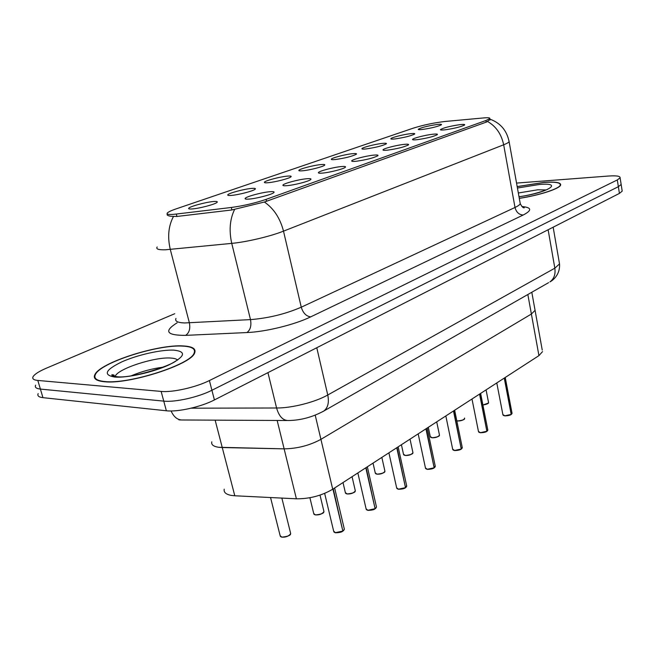 <?xml version="1.0" encoding="UTF-8"?>
<svg xmlns="http://www.w3.org/2000/svg" width="655" height="655" viewBox="0 0 655 655"><rect width="100%" height="100%" fill="white"/><g stroke="black" fill="none" stroke-linecap="round" stroke-linejoin="round"><path stroke-width="0.98" d="M531.803 292.253L535.069 310.347L534.816 308.947L535.069 310.347L531.385 314.04L320.925 439.341C309.651 445.449 297.386 448.618 284.131 448.855L218.696 447.283C213.391 446.489 211.09 444.663 211.802 441.814C211.09 444.663 213.391 446.489 218.696 447.283L222.258 447.545L234.793 495.778L231.248 495.401C225.934 494.378 223.592 492.306 224.215 489.17M176.318 214.054L173.076 214.373C168.212 214.684 166.304 214.218 167.352 212.973C168.45 211.868 171.446 210.476 176.351 208.798L413.354 128.126C423.49 124.974 434.011 122.763 444.933 121.486L483.496 117.941C488.155 117.532 490.243 117.753 489.768 118.596L485.912 120.52L266.094 199.374C255.049 203.124 243.464 205.817 231.321 207.471L176.318 214.054L176.94 216.461M213.686 201.511C216.862 201.273 217.943 201.601 216.936 202.469C214.832 204.401 199.087 208.519 192.103 208.953C189.614 209.125 188.46 208.937 188.648 208.388C188.918 206.693 205.989 202.027 213.686 201.511M436.975 124.499C440.528 124.082 442.002 124.18 441.404 124.802C437.859 126.53 431.629 128.077 422.696 129.428C419.699 129.772 418.217 129.739 418.234 129.322C420.928 127.643 427.175 126.03 436.975 124.499M410.284 133.71C413.804 133.309 415.237 133.432 414.59 134.078C410.824 135.937 404.364 137.542 395.211 138.901C392.271 139.237 390.814 139.179 390.847 138.745C390.789 137.706 403.152 134.504 410.284 133.71M382.102 143.429C385.582 143.052 386.974 143.199 386.278 143.879C382.25 145.868 375.544 147.547 366.17 148.922C363.279 149.225 361.863 149.16 361.92 148.701C361.896 147.58 374.865 144.198 382.102 143.429M352.292 153.704C355.731 153.352 357.073 153.532 356.32 154.252C352.013 156.381 345.046 158.142 335.425 159.525C332.601 159.812 331.225 159.714 331.307 159.239C331.315 158.027 344.948 154.441 352.292 153.704M320.721 164.593C324.11 164.266 325.396 164.479 324.585 165.232C323.021 166.747 309.643 170.153 302.831 170.767C300.072 171.029 298.754 170.906 298.852 170.415C298.917 169.096 313.278 165.289 320.721 164.593M287.226 176.146C290.55 175.851 291.77 176.097 290.902 176.883C289.174 178.52 275.1 182.139 268.214 182.704C265.537 182.941 264.26 182.802 264.391 182.286C264.514 180.854 279.677 176.793 287.226 176.146M251.61 188.427C254.869 188.165 256.023 188.444 255.082 189.279C253.182 191.047 238.322 194.903 231.379 195.411C228.791 195.616 227.572 195.452 227.735 194.92C227.924 193.364 243.987 189.017 251.61 188.427M269.966 191.71C273.52 191.432 274.781 191.759 273.741 192.693C271.694 194.609 256.383 198.588 249.072 199.087C246.264 199.3 244.937 199.104 245.101 198.514C245.306 196.819 261.902 192.292 269.966 191.71M459.769 124.663C463.609 124.221 465.206 124.335 464.567 125.015C460.94 126.824 454.505 128.413 445.253 129.788C442.019 130.157 440.406 130.116 440.414 129.657C443.132 127.897 449.584 126.227 459.769 124.663M432.611 134.25C436.426 133.833 437.99 133.98 437.294 134.693C433.422 136.625 426.749 138.287 417.26 139.679C414.075 140.023 412.494 139.957 412.527 139.482C412.453 138.361 425.128 135.069 432.611 134.25M403.881 144.403C407.656 144.01 409.17 144.182 408.417 144.935C404.274 147.015 397.339 148.75 387.604 150.151C384.477 150.478 382.946 150.388 382.995 149.889C382.962 148.677 396.267 145.189 403.881 144.403M373.415 155.161C377.157 154.793 378.615 155.006 377.796 155.792C373.358 158.035 366.137 159.861 356.148 161.261C353.086 161.564 351.588 161.449 351.669 160.925C351.678 159.615 365.678 155.915 373.415 155.161M341.067 166.591C344.751 166.247 346.151 166.493 345.267 167.328C343.597 168.957 329.866 172.461 322.702 173.076C319.714 173.354 318.273 173.215 318.379 172.666C318.445 171.242 333.215 167.295 341.067 166.591M306.655 178.749C310.282 178.438 311.608 178.725 310.658 179.609C308.808 181.37 294.332 185.095 287.087 185.66C284.18 185.905 282.796 185.742 282.927 185.168C283.058 183.613 298.688 179.396 306.655 178.749M542.242 350.057L535.069 310.347L531.385 314.04L320.925 439.341C309.651 445.449 297.386 448.618 284.131 448.855L222.258 447.545L215.143 420.15M542.528 351.612L538.942 355.624L332.715 489.228C321.679 495.696 309.569 498.889 296.396 498.807L234.793 495.778M104.325 381.734C128.847 384.69 191.383 364.45 194.609 353.037C196.344 348.82 192.554 346.454 183.261 345.946C158.182 344.112 100.182 362.551 94.885 374.603C92.961 378.533 96.105 380.907 104.325 381.734M519.3 198.375C539.376 195.346 559.861 188.656 560.655 185.021C561.016 182.483 555.473 181.607 544.035 182.385L517.18 186.577M508.951 140.776L509.115 141.693C506.855 130.64 500.592 123.165 490.317 119.284L486.534 122.026L264.383 202.027L231.698 209.985L176.703 216.486L171.029 216.281C167.713 215.765 166.501 215.02 167.385 214.046M38.17 393.614C37.13 395.808 38.727 397.159 42.96 397.667L166.37 410.775C177.677 412.191 201.134 406.886 214.414 399.935L619.417 193.405L618.361 186.683L621.161 184.464L621.046 183.727L621.161 184.464L618.361 186.683L211.909 390.265L618.361 186.683L617.305 179.945L620.113 177.775C620.285 176.072 616.371 175.499 608.389 176.039L516.549 183.081M166.37 410.775L163.758 401.122C175.057 402.432 198.571 397.127 211.909 390.265C198.571 397.127 175.057 402.432 163.758 401.122L40.389 389.078L163.758 401.122L161.13 391.42C172.429 392.632 196.001 387.318 209.395 380.555L617.305 179.945M35.64 385.156C34.584 387.302 36.164 388.603 40.389 389.078C36.164 388.603 34.584 387.302 35.64 385.156M174.729 313.72L46.325 368.208C39.054 371.336 34.641 374.152 33.094 376.658C32.021 378.754 33.593 380.015 37.818 380.449L161.13 391.42M619.417 193.405L622.201 191.137L622.086 190.376M113.52 374.824L112.251 375.634M324.651 493.387L333.649 531.131L335.393 532.679L342.843 531.041L332.928 489.08M342.843 531.041L335.548 532.761M342.819 530.927L333.248 488.876M182.876 346.118C158.06 344.301 100.641 362.551 95.401 374.48C93.501 378.369 96.621 380.719 104.759 381.537C129.027 384.46 190.9 364.442 194.101 353.135C195.812 348.968 192.071 346.626 182.876 346.118M357.851 472.943L366.079 508.804L367.881 510.278L375.11 508.681L365.809 467.785M375.11 508.681L368.036 510.36M375.086 508.591L366.112 467.588M388.898 452.826L396.627 487.778L398.477 489.179L405.494 487.631L396.758 447.733M405.494 487.631L398.625 489.26M405.478 487.557L397.045 447.553M418.177 433.864L425.447 467.948L427.347 469.275L434.159 467.776L425.938 428.837M434.159 467.776L427.478 469.357M434.15 467.711L426.2 428.665M519.284 198.309C539.171 195.313 559.493 188.681 560.287 185.078C560.639 182.573 555.162 181.705 543.846 182.475L517.188 186.634M445.834 415.941L452.679 449.207L454.619 450.468L461.243 449.011L453.497 410.98M461.243 449.011L454.75 450.55M461.235 448.962L453.743 410.816M471.993 398.993L478.461 431.473L480.434 432.668L486.878 431.244L479.558 394.097M486.878 431.244L480.557 432.75M486.878 431.211L479.804 393.942M496.785 382.938L502.893 414.664L504.899 415.794L511.178 414.41L504.26 378.099M511.178 414.41L505.013 415.876M511.17 414.386L504.481 377.951M527.84 294.513L538.942 355.624M315.211 415.18L332.715 489.228M277.163 420.469L296.396 498.807M485.912 120.52L486.207 122.141M266.094 199.374L266.552 201.347M231.321 207.471L231.927 209.96M487.656 121.535C496.089 126.415 501.427 134.16 503.67 144.788L283.5 231.141C270.359 236.381 246.771 241.973 231.747 243.382L165.502 249.784C158.469 249.997 155.702 249.056 157.184 246.96M175.974 318.453C174.689 321.179 177.562 322.686 184.612 322.956L250.497 319.615C268.534 318.158 285.457 314.015 301.267 307.195L515.01 207.471C518.048 206.038 519.792 204.778 520.25 203.689L520.021 202.411M173.428 216.551C168.417 226.04 167.377 237.004 170.292 249.44L189.385 322.874C190.482 328.663 189.246 332.83 185.66 335.368C166.452 335.417 163.603 331.233 177.104 322.809M521.904 206.53C531.811 207.471 532.245 210.296 523.214 215.012L310.65 316.889C306.172 316.234 303.044 313 301.267 307.195L283.5 231.141C280.127 218.18 273.757 208.47 264.383 202.027M522.551 207.086L524.27 207.807C523.255 208.143 521.912 206.775 520.25 203.689L509.115 141.693C508.599 142.528 506.782 143.551 503.67 144.788L515.01 207.471C516.287 212.245 519.022 214.758 523.214 215.012M310.65 316.889C294.865 324.634 265.66 331.839 246.935 332.552C250.39 329.94 251.577 325.625 250.497 319.615L231.747 243.382C228.898 230.544 229.84 219.237 234.596 209.461M246.935 332.552L185.66 335.368M37.818 380.449L42.96 397.667M209.395 380.555L214.414 399.935M191.186 408.18L276.59 407.999L267.936 372.646M322.612 411.725L323.857 411.004C312.492 417.153 300.702 420.33 288.47 420.526C282.96 420.575 278.997 416.408 276.59 407.999C291.917 408.106 315.235 402.154 327.754 394.998L316.774 347.731M548.612 282.649L323.857 411.004C327.959 407.778 329.252 402.44 327.754 394.998L554.834 268.182L548.129 229.758M553.156 227.187L559.517 263.899C560.312 273.757 553.819 279.89 549.938 281.896C554.048 278.842 555.677 274.273 554.834 268.182L559.517 263.899L559.239 262.311M287.021 420.518L182.688 419.986C177.718 420.15 173.853 417.145 171.102 410.972M270.548 497.538L280.127 535.626L281.666 537.059C286.071 537.198 289.084 536.036 290.689 533.579L290.501 532.81M290.312 534.349C288.225 536.437 285.4 537.37 281.83 537.141M281.691 537.108L281.011 536.871M335.409 532.736L334.566 532.441M343.154 530.82L344.366 529.265L344.186 528.495M343.949 530.083L343.163 530.886M115.1 375.986L114.576 376.379M162.948 367.185C152.132 368.626 141.636 371.467 131.467 375.708M177.628 360.119C176.621 358.965 174.369 358.277 170.865 358.064C155.153 356.697 118.285 368.544 115.239 376.158L115.1 376.461M174.001 350.147C161.457 349.483 137.681 354.805 121.969 361.806C105.267 369.895 102.827 374.971 114.65 377.051C127.054 378.14 153.27 372.245 169.096 364.835C185.119 356.517 186.757 351.62 174.001 350.147M114.011 375.069L112.873 375.929M309.897 497.734L313.704 513.463L315.301 514.838C319.575 514.928 322.465 513.847 323.955 511.571L323.791 510.892M323.595 512.284C321.646 514.224 318.936 515.1 315.464 514.92M315.325 514.887L314.506 514.609M343.007 482.555L345.349 492.576L347.011 493.886C351.154 493.952 353.921 492.928 355.313 490.816L355.174 490.21M354.977 491.487C353.151 493.289 350.54 494.116 347.158 493.968M347.035 493.944L346.086 493.633M373.031 463.11L375.233 472.861L376.936 474.105C380.964 474.138 383.633 473.18 384.927 471.223L384.812 470.675M384.616 471.846C382.897 473.516 380.383 474.302 377.075 474.187M376.969 474.171L375.904 473.827M401.417 444.712L403.488 454.218L405.24 455.405C409.162 455.405 411.725 454.496 412.945 452.679L412.838 452.187M412.642 453.26C411.029 454.824 408.605 455.569 405.371 455.487M405.273 455.471L404.102 455.11M367.905 510.335L366.915 509.999M375.405 508.476L376.486 507.076L376.338 506.397M376.101 507.838L375.405 508.542M398.51 489.244L397.389 488.876M405.772 487.443L406.616 485.568M406.387 486.878L405.772 487.5M427.379 469.34L426.135 468.947M434.421 467.588L435.19 465.901M434.969 467.097L434.429 467.654M546.057 189.942L537.821 189.786L518.334 192.996M519.006 196.762C547.645 192.857 564.283 182.246 539.409 184.481L517.442 188.026M428.305 427.297L430.253 436.558L432.046 437.687C435.862 437.671 438.334 436.811 439.48 435.108L439.39 434.674M439.194 435.657C437.671 437.122 435.329 437.827 432.169 437.777M432.079 437.761L430.818 437.384M456.797 420.788L457.468 420.895C461.185 420.846 463.576 420.035 464.649 418.447L464.575 418.054M464.387 418.954C462.938 420.33 460.678 421.001 457.583 420.977M457.501 420.968L456.813 420.846M482.891 404.937C486.059 404.577 487.95 403.799 488.565 402.612L488.491 402.26M488.311 403.087L482.907 405.027C490.169 403.668 488.229 402.399 488.565 402.612L486.075 389.872M454.652 450.542L453.309 450.124M461.497 448.839L462.201 447.308M461.98 448.397L461.497 448.896M480.467 432.742L479.034 432.316M487.115 431.088L487.762 429.705M487.541 430.703L487.115 431.137M504.94 415.868L503.425 415.442M511.399 414.263L511.989 413.01M489.768 118.596L490.03 120.045M189.164 208.904L188.648 208.388M264.792 182.696L264.391 182.286M228.177 195.378L227.735 194.92M245.609 199.038L245.101 198.514M318.764 173.076L318.379 172.666M283.369 185.627L282.927 185.168M620.113 177.775L622.201 191.137M178.897 419.847L181.026 419.97M281.863 498.095L290.689 533.579C289.993 533.457 292.891 535.946 281.773 537.166L280.299 536.363M333.821 531.885L335.491 532.785C339.396 532.671 341.836 532.13 342.819 531.164M343.13 530.943L344.366 529.265L334.631 487.983M176.244 360.758C169.424 366.448 129.641 379.081 116.475 376.625C112.554 376.076 111.104 375.405 112.144 374.619L115.337 376.494M194.248 353.692L194.101 353.135M320.008 495.115L323.955 511.571C323.251 511.473 326.174 513.725 315.399 514.936L313.851 514.126M352.054 476.701L355.313 490.816C354.633 490.701 357.589 492.757 347.101 493.985L345.48 493.174M381.849 457.395L384.927 471.223C384.452 471.019 386.966 473.041 377.026 474.204L375.348 473.393M410.03 439.145L412.945 452.679C412.372 452.507 415.18 454.267 405.33 455.503L403.586 454.693M366.227 509.475L367.979 510.376C371.712 510.261 374.079 509.737 375.078 508.812M375.38 508.608L376.486 507.076L367.349 466.786M396.758 488.376L398.576 489.277C402.17 489.154 404.462 488.646 405.461 487.754M405.748 487.557L406.747 486.166L398.15 446.833M425.553 468.481L427.437 469.373C430.867 469.25 433.102 468.759 434.126 467.891M434.396 467.711L435.305 466.442L427.207 428.01M560.361 185.545L560.287 185.078M518.997 196.697C531.483 195.239 547.04 190.048 548.137 188.992M436.713 421.853L439.48 435.108C438.973 434.936 441.609 436.598 432.128 437.786L430.343 436.991M464.649 418.447C464.133 418.291 466.778 419.806 457.55 420.985L456.813 420.87M452.777 449.682L454.709 450.566C457.992 450.435 460.162 449.96 461.218 449.125M461.464 448.953L462.299 447.791L454.652 410.235M478.543 431.899L480.516 432.758C483.693 432.627 485.805 432.161 486.845 431.367M487.083 431.203L487.844 430.13L480.623 393.409M502.966 415.041L504.98 415.892C508.043 415.753 510.098 415.295 511.146 414.533M511.375 414.369L512.063 413.387L505.226 377.468"/></g></svg>
